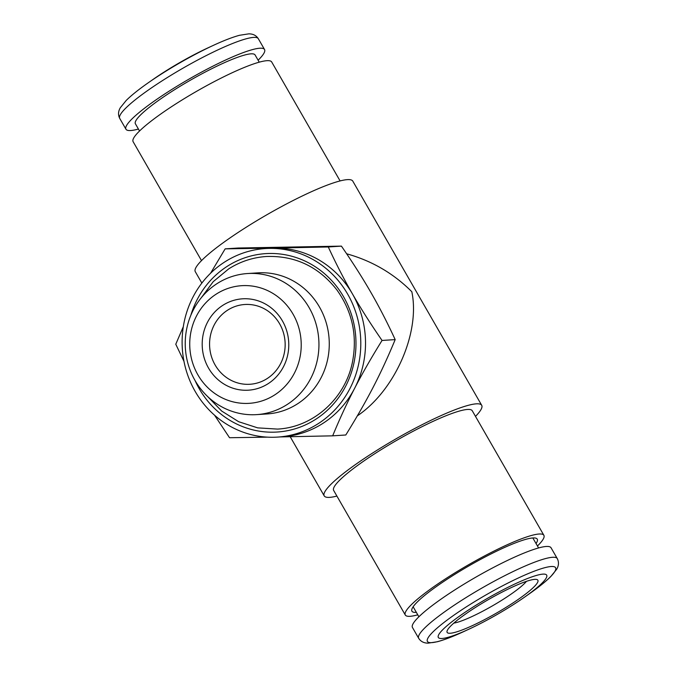 <?xml version="1.0" encoding="UTF-8"?>
<svg xmlns="http://www.w3.org/2000/svg" width="677" height="677" viewBox="0 0 677 677"><rect width="100%" height="100%" fill="white"/><g stroke="black" fill="none" stroke-linecap="round" stroke-linejoin="round"><path stroke-width="1.02" d="M453.802 623.128A45.054 6.77 150.1 0 0 492.289 605.949A45.054 6.77 150.1 0 0 526.494 581.323M475.499 607.404A52.324 7.862 150.1 0 0 447.065 631.049A52.324 7.862 150.1 0 0 496.419 613.125A52.324 7.862 150.1 0 0 536.726 579.487A52.324 7.862 150.1 0 0 475.499 607.404M472.191 607.616A62.496 9.393 150.1 0 0 438.146 636.287A62.496 9.393 150.1 0 0 469.102 629.102A62.496 9.393 150.1 0 0 523.964 597.554A62.496 9.393 150.1 0 0 540.221 574.502A62.496 9.393 150.1 0 0 472.191 607.616M418.682 638.293A79.937 12.017 150.1 0 1 462.002 600.118A79.937 12.017 150.1 0 1 557.273 558.593L551.044 547.778A79.937 12.017 150.1 0 0 455.782 589.295A79.937 12.017 150.1 0 0 412.454 627.469L418.682 638.293C420.73 641.525 423.904 643.15 428.194 643.15L437.444 641.72C444.467 639.833 453.26 636.439 463.83 631.539A73.928 11.111 150.1 0 1 427.204 640.053A73.928 11.111 150.1 0 1 467.477 606.127A73.928 11.111 150.1 0 1 547.955 566.962A73.928 11.111 150.1 0 1 528.729 594.228L523.964 597.554M139.547 131L135.4 123.789A69.037 10.375 -29.9 0 1 190.076 80.385A69.037 10.375 -29.9 0 1 255.094 54.964L259.24 62.174M153.036 79.446A62.496 9.393 -29.9 0 1 207.898 47.898L213.17 45.461A73.928 11.111 -29.9 0 0 148.271 82.772L153.036 79.446M138.421 129.045A79.937 12.017 -29.9 0 1 125.956 129.222A79.937 12.017 -29.9 0 1 189.255 78.964A79.937 12.017 -29.9 0 1 264.546 49.531A79.937 12.017 -29.9 0 1 258.115 60.219M277.536 437.097L282.258 436.792A94.467 89.322 -93.7 0 0 354.621 388.327A94.467 89.322 -93.7 0 0 352.429 293.886C360.723 308.34 370.59 323.86 382.048 340.455C371.377 357.634 362.237 373.586 354.621 388.327C346.971 403.06 339.659 418.902 332.669 435.836L345.803 434.989C367.493 399.912 380.796 374.212 395.182 339.609C387.405 322.777 379.365 307.13 371.038 292.684C362.745 278.239 352.878 262.718 341.42 246.123L238.287 248.01L225.153 248.857L273.982 248.087A94.467 89.322 -93.7 0 0 270.089 248.247L265.367 248.552A94.467 89.322 -93.7 0 0 182.316 348.579A94.467 89.322 -93.7 0 0 277.536 437.097A94.467 89.322 -93.7 0 0 347.707 294.19A94.467 89.322 -93.7 0 0 265.367 248.552M328.286 246.97C336.063 263.802 344.102 279.44 352.429 293.886A94.467 89.322 -93.7 0 0 273.982 248.087L328.286 246.97L341.42 246.123M195.086 380.576A89.381 84.515 -93.7 0 0 199.3 388.843A89.381 84.515 -93.7 0 0 315.499 419.435A89.381 84.515 -93.7 0 0 343.594 296.814A89.381 84.515 -93.7 0 0 261.28 254.036A89.381 84.515 -93.7 0 0 190.863 315.211M247.537 273.533L257.861 272.865A70.696 66.837 86.3 0 1 329.115 339.109A70.696 66.837 86.3 0 1 266.966 413.96L256.642 414.62A70.696 66.837 86.3 0 1 195.027 380.474A70.696 66.837 86.3 0 1 247.537 273.533A70.696 66.837 86.3 0 1 318.791 339.769A70.696 66.837 86.3 0 1 256.642 414.62M293.056 314.162A58.941 55.734 -93.7 0 0 216.428 293.987A58.941 55.734 -93.7 0 0 197.896 374.846A58.941 55.734 -93.7 0 0 274.532 395.021A58.941 55.734 -93.7 0 0 293.056 314.162M282.436 320.932A45.782 43.286 86.3 0 1 246.538 390.265A45.782 43.286 86.3 0 1 207.467 322.311A45.782 43.286 86.3 0 1 282.436 320.932M279.626 323.809A39.968 37.794 -93.7 0 0 244.795 304.498A39.968 37.794 -93.7 0 0 215.108 364.962A39.968 37.794 -93.7 0 0 249.94 384.265A39.968 37.794 -93.7 0 0 279.626 323.809M382.048 340.455L395.182 339.609M332.669 435.836L280.312 436.919M267.483 437.147L229.537 437.723L214.541 415.196M183.966 361.323L175.775 344.238L183.315 326.678M210.547 273.263L225.153 248.857M357.363 415.847C394.987 390.451 420.434 332.466 411.819 291.736C393.591 273.449 371.868 260.797 346.649 253.79M475.491 416.38A90.836 13.658 150.1 0 0 481.711 405.32L352.785 181.114A90.836 13.658 150.1 0 0 244.524 228.301A90.836 13.658 150.1 0 0 195.289 271.68L201.848 283.079M481.711 405.32A90.836 13.658 150.1 0 0 373.45 452.507A90.836 13.658 150.1 0 0 324.215 495.886A90.836 13.658 150.1 0 0 336.901 496.072M340.099 180.928L271.705 61.988A79.937 12.017 150.1 0 0 176.443 103.513A79.937 12.017 150.1 0 0 133.115 141.679L201.509 260.62M537.453 546A79.937 12.017 150.1 0 0 543.885 535.321L472.258 410.761A79.937 12.017 150.1 0 0 376.996 452.278A79.937 12.017 150.1 0 0 333.668 490.453L405.295 615.012A79.937 12.017 150.1 0 0 417.76 614.826M543.885 535.321A79.937 12.017 150.1 0 0 448.614 576.838A79.937 12.017 150.1 0 0 405.295 615.012M536.04 543.538A72.278 10.866 150.1 0 0 536.531 538.443A72.278 10.866 150.1 0 0 532.934 537.953A72.278 10.866 150.1 0 0 451.102 576.677A72.278 10.866 150.1 0 0 411.692 610.231A72.278 10.866 150.1 0 0 416.347 612.363M125.956 129.222L119.727 118.407A79.937 12.017 -29.9 0 1 183.035 68.14A79.937 12.017 -29.9 0 1 258.318 38.707C256.27 35.475 253.096 33.85 248.806 33.85L239.556 35.28C232.533 37.167 223.74 40.561 213.17 45.461M207.509 396.409L221.633 411.015L238.668 421.712L257.658 427.864L277.494 429.091C313.265 427.365 345.346 398.457 352.463 362.017C357.507 335.699 352.345 311.716 336.994 290.061C318.74 266.679 295.189 255.491 266.349 256.498C252.826 257.429 240.276 261.55 228.716 268.871L213.238 281.649L201.145 297.922M413.139 606.787L418.885 616.781M532.833 537.961L538.579 547.955M469.102 629.102L463.83 631.539M557.273 558.593C559.033 562.003 558.838 565.557 556.689 569.264L550.799 576.542C545.637 581.661 538.274 587.56 528.729 594.228M119.727 118.407C117.967 114.997 118.162 111.443 120.311 107.736L126.201 100.458C131.363 95.339 138.726 89.44 148.271 82.772M264.546 49.531L258.318 38.707M290.205 436.733L324.215 495.886"/></g></svg>
